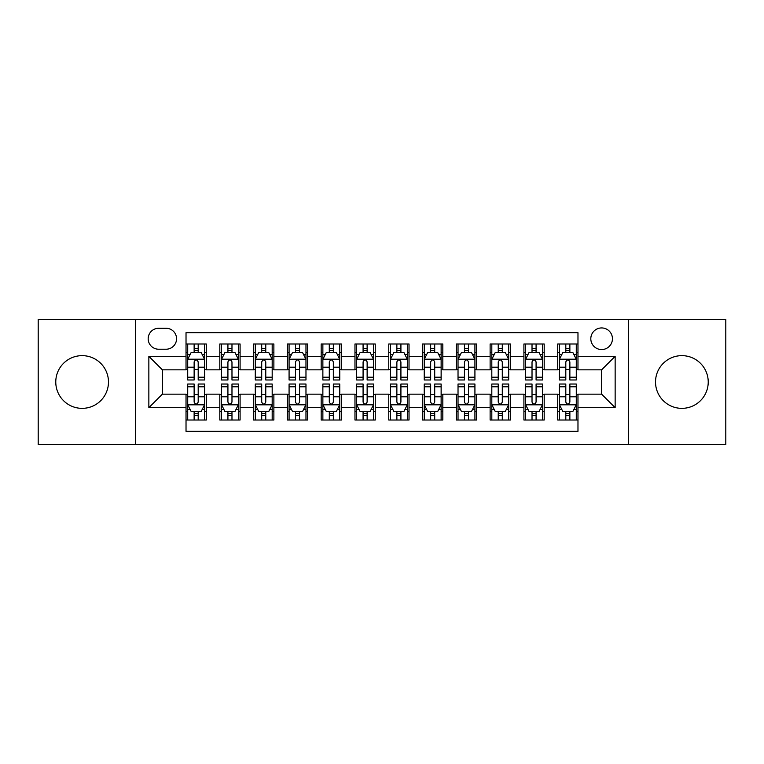 <?xml version="1.0" encoding="UTF-8"?>
<svg xmlns="http://www.w3.org/2000/svg" width="764" height="764" viewBox="0 0 764 764"><rect width="100%" height="100%" fill="white"/><g stroke="black" fill="none" stroke-linecap="round" stroke-linejoin="round"><path stroke-width="1.15" d="M681.87 355.642A26.358 26.358 0 0 0 655.522 382A26.358 26.358 0 0 0 681.87 408.358A26.358 26.358 0 0 0 708.228 382A26.358 26.358 0 0 0 681.87 355.642M82.13 355.642A26.358 26.358 0 0 0 55.772 382A26.358 26.358 0 0 0 82.13 408.358A26.358 26.358 0 0 0 108.478 382A26.358 26.358 0 0 0 82.13 355.642M601.631 327.937A10.811 10.811 0 0 0 590.811 338.748A10.811 10.811 0 0 0 601.631 349.559A10.811 10.811 0 0 0 612.441 338.748A10.811 10.811 0 0 0 601.631 327.937M628.657 444.505L725.8 444.505L725.8 319.495L628.657 319.495L628.657 444.505L135.343 444.505L135.343 319.495L38.2 319.495L38.2 444.505L135.343 444.505M577.976 343.991L557.701 343.991L557.701 356.32L544.188 356.32L544.188 369.833L557.701 369.833L557.701 356.32M544.188 356.32L544.188 343.991L523.913 343.991L523.913 356.32L510.4 356.32L510.4 369.833L523.913 369.833L523.913 356.32M510.4 356.32L510.4 343.991L490.125 343.991L490.125 356.32L476.612 356.32L476.612 369.833L490.125 369.833L490.125 356.32M476.612 356.32L476.612 343.991L456.337 343.991L456.337 356.32L442.824 356.32L442.824 369.833L456.337 369.833L456.337 356.32M442.824 356.32L442.824 343.991L422.549 343.991L422.549 356.32L409.026 356.32L409.026 369.833L422.549 369.833L422.549 356.32M409.026 356.32L409.026 343.991L388.761 343.991L388.761 356.32L375.239 356.32L375.239 369.833L388.761 369.833L388.761 356.32M375.239 356.32L375.239 343.991L354.974 343.991L354.974 356.32L341.451 356.32L341.451 369.833L354.974 369.833L354.974 356.32M341.451 356.32L341.451 343.991L321.176 343.991L321.176 356.32L307.663 356.32L307.663 369.833L321.176 369.833L321.176 356.32M307.663 356.32L307.663 343.991L287.388 343.991L287.388 356.32L273.875 356.32L273.875 369.833L287.388 369.833L287.388 356.32M273.875 356.32L273.875 343.991L253.6 343.991L253.6 356.32L240.087 356.32L240.087 369.833L253.6 369.833L253.6 356.32M240.087 356.32L240.087 343.991L219.812 343.991L219.812 369.833L206.299 369.833L206.299 343.991L186.024 343.991M186.024 420.009L206.299 420.009L206.299 394.167L219.812 394.167L219.812 420.009L240.087 420.009L240.087 394.167L253.6 394.167L253.6 407.68L240.087 407.68M253.6 407.68L253.6 420.009L273.875 420.009L273.875 394.167L287.388 394.167L287.388 407.68L273.875 407.68M287.388 407.68L287.388 420.009L307.663 420.009L307.663 394.167L321.176 394.167L321.176 407.68L307.663 407.68M321.176 407.68L321.176 420.009L341.451 420.009L341.451 394.167L354.974 394.167L354.974 407.68L341.451 407.68M354.974 407.68L354.974 420.009L375.239 420.009L375.239 394.167L388.761 394.167L388.761 407.68L375.239 407.68M388.761 407.68L388.761 420.009L409.026 420.009L409.026 394.167L422.549 394.167L422.549 407.68L409.026 407.68M422.549 407.68L422.549 420.009L442.824 420.009L442.824 394.167L456.337 394.167L456.337 407.68L442.824 407.68M456.337 407.68L456.337 420.009L476.612 420.009L476.612 394.167L490.125 394.167L490.125 407.68L476.612 407.68M490.125 407.68L490.125 420.009L510.4 420.009L510.4 394.167L523.913 394.167L523.913 407.68L510.4 407.68M523.913 407.68L523.913 420.009L544.188 420.009L544.188 394.167L557.701 394.167L557.701 407.68L544.188 407.68M158.654 349.224L166.094 349.224A10.476 10.476 0 0 0 176.56 338.748A10.476 10.476 0 0 0 166.094 328.272L158.654 328.272A10.476 10.476 0 0 0 148.178 338.748A10.476 10.476 0 0 0 158.654 349.224M628.657 319.495L135.343 319.495M577.976 356.32L577.976 332.665L186.024 332.665L186.024 369.833L162.369 369.833L162.369 394.167L186.024 394.167L186.024 431.335L577.976 431.335L577.976 394.167L601.631 394.167L601.631 369.833L577.976 369.833L577.976 356.32L615.144 356.32L615.144 407.68L577.976 407.68M186.024 407.68L148.856 407.68L148.856 356.32L186.024 356.32M557.701 407.68L557.701 420.009L577.976 420.009M186.024 352.433L187.715 352.433M194.132 352.433L198.191 352.433M204.609 352.433L206.299 352.433M186.024 369.499L187.715 369.499M194.132 369.499L198.191 369.499M204.609 369.499L206.299 369.499M186.024 394.501L187.715 394.501M194.132 394.501L198.191 394.501M204.609 394.501L206.299 394.501M186.024 411.567L187.715 411.567M194.132 411.567L198.191 411.567M204.609 411.567L206.299 411.567M219.812 369.499L221.503 369.499M227.92 369.499L231.979 369.499M238.397 369.499L240.087 369.499M219.812 352.433L221.503 352.433M227.92 352.433L231.979 352.433M238.397 352.433L240.087 352.433M219.812 394.501L221.503 394.501M227.92 394.501L231.979 394.501M238.397 394.501L240.087 394.501M219.812 411.567L221.503 411.567M227.92 411.567L231.979 411.567M238.397 411.567L240.087 411.567M253.6 394.501L255.291 394.501M261.708 394.501L265.767 394.501M272.185 394.501L273.875 394.501M253.6 411.567L255.291 411.567M261.708 411.567L265.767 411.567M272.185 411.567L273.875 411.567M253.6 352.433L255.291 352.433M261.708 352.433L265.767 352.433M272.185 352.433L273.875 352.433M253.6 369.499L255.291 369.499M261.708 369.499L265.767 369.499M272.185 369.499L273.875 369.499M287.388 394.501L289.078 394.501M295.506 394.501L299.555 394.501M305.972 394.501L307.663 394.501M287.388 411.567L289.078 411.567M295.506 411.567L299.555 411.567M305.972 411.567L307.663 411.567M287.388 352.433L289.078 352.433M295.506 352.433L299.555 352.433M305.972 352.433L307.663 352.433M287.388 369.499L289.078 369.499M295.506 369.499L299.555 369.499M305.972 369.499L307.663 369.499M321.176 394.501L322.866 394.501M329.294 394.501L333.343 394.501M339.76 394.501L341.451 394.501M321.176 411.567L322.866 411.567M329.294 411.567L333.343 411.567M339.76 411.567L341.451 411.567M321.176 352.433L322.866 352.433M329.294 352.433L333.343 352.433M339.76 352.433L341.451 352.433M321.176 369.499L322.866 369.499M329.294 369.499L333.343 369.499M339.76 369.499L341.451 369.499M354.974 394.501L356.654 394.501M363.081 394.501L367.131 394.501M373.548 394.501L375.239 394.501M354.974 411.567L356.654 411.567M363.081 411.567L367.131 411.567M373.548 411.567L375.239 411.567M354.974 352.433L356.654 352.433M363.081 352.433L367.131 352.433M373.548 352.433L375.239 352.433M354.974 369.499L356.654 369.499M363.081 369.499L367.131 369.499M373.548 369.499L375.239 369.499M388.761 394.501L390.452 394.501M396.869 394.501L400.919 394.501M407.346 394.501L409.026 394.501M388.761 411.567L390.452 411.567M396.869 411.567L400.919 411.567M407.346 411.567L409.026 411.567M388.761 352.433L390.452 352.433M396.869 352.433L400.919 352.433M407.346 352.433L409.026 352.433M388.761 369.499L390.452 369.499M396.869 369.499L400.919 369.499M407.346 369.499L409.026 369.499M422.549 394.501L424.24 394.501M430.657 394.501L434.706 394.501M441.134 394.501L442.824 394.501M422.549 411.567L424.24 411.567M430.657 411.567L434.706 411.567M441.134 411.567L442.824 411.567M422.549 352.433L424.24 352.433M430.657 352.433L434.706 352.433M441.134 352.433L442.824 352.433M422.549 369.499L424.24 369.499M430.657 369.499L434.706 369.499M441.134 369.499L442.824 369.499M456.337 394.501L458.028 394.501M464.445 394.501L468.494 394.501M474.921 394.501L476.612 394.501M456.337 411.567L458.028 411.567M464.445 411.567L468.494 411.567M474.921 411.567L476.612 411.567M456.337 352.433L458.028 352.433M464.445 352.433L468.494 352.433M474.921 352.433L476.612 352.433M456.337 369.499L458.028 369.499M464.445 369.499L468.494 369.499M474.921 369.499L476.612 369.499M490.125 394.501L491.815 394.501M498.233 394.501L502.292 394.501M508.709 394.501L510.4 394.501M490.125 411.567L491.815 411.567M498.233 411.567L502.292 411.567M508.709 411.567L510.4 411.567M490.125 352.433L491.815 352.433M498.233 352.433L502.292 352.433M508.709 352.433L510.4 352.433M490.125 369.499L491.815 369.499M498.233 369.499L502.292 369.499M508.709 369.499L510.4 369.499M523.913 394.501L525.603 394.501M532.021 394.501L536.08 394.501M542.497 394.501L544.188 394.501M523.913 411.567L525.603 411.567M532.021 411.567L536.08 411.567M542.497 411.567L544.188 411.567M523.913 352.433L525.603 352.433M532.021 352.433L536.08 352.433M542.497 352.433L544.188 352.433M523.913 369.499L525.603 369.499M532.021 369.499L536.08 369.499M542.497 369.499L544.188 369.499M557.701 394.501L559.391 394.501M565.809 394.501L569.868 394.501M576.285 394.501L577.976 394.501M557.701 411.567L559.391 411.567M565.809 411.567L569.868 411.567M576.285 411.567L577.976 411.567M557.701 352.433L559.391 352.433M565.809 352.433L569.868 352.433M576.285 352.433L577.976 352.433M557.701 369.499L559.391 369.499M565.809 369.499L569.868 369.499M576.285 369.499L577.976 369.499M162.369 369.833L148.856 356.32M162.369 394.167L148.856 407.68M615.144 356.32L601.631 369.833M615.144 407.68L601.631 394.167M198.191 348.384L194.132 348.384M204.609 377.215L198.191 377.215L198.191 379.975L204.609 379.975L204.609 359.357L201.228 352.605L191.095 352.605L187.715 359.357L187.715 379.975L194.132 379.975L194.132 377.215L187.715 377.215M187.715 359.357L187.715 343.991M204.609 359.357L204.609 343.991M194.132 352.605L194.132 343.991M198.191 343.991L198.191 352.605M198.191 377.215L198.191 361.897C196.835 359.29 195.488 359.29 194.132 361.897L194.132 377.215M194.132 415.616L198.191 415.616M187.715 386.785L194.132 386.785L194.132 384.025L187.715 384.025L187.715 404.643L191.095 411.395L201.228 411.395L204.609 404.643L204.609 384.025L198.191 384.025L198.191 386.785L204.609 386.785M204.609 404.643L204.609 420.009M187.715 404.643L187.715 420.009M198.191 411.395L198.191 420.009M194.132 420.009L194.132 411.395M194.132 386.785L194.132 402.103C195.488 404.71 196.835 404.71 198.191 402.103L198.191 386.785M231.979 348.384L227.92 348.384M238.397 377.215L231.979 377.215L231.979 379.975L238.397 379.975L238.397 359.357L235.016 352.605L224.883 352.605L221.503 359.357L221.503 379.975L227.92 379.975L227.92 377.215L221.503 377.215M221.503 359.357L221.503 343.991M238.397 359.357L238.397 343.991M227.92 352.605L227.92 343.991M231.979 343.991L231.979 352.605M231.979 377.215L231.979 361.897C230.632 359.29 229.276 359.29 227.92 361.897L227.92 377.215M265.767 348.384L261.708 348.384M272.185 377.215L265.767 377.215L265.767 379.975L272.185 379.975L272.185 359.357L268.804 352.605L258.671 352.605L255.291 359.357L255.291 379.975L261.708 379.975L261.708 377.215L255.291 377.215M255.291 359.357L255.291 343.991M272.185 359.357L272.185 343.991M261.708 352.605L261.708 343.991M265.767 343.991L265.767 352.605M265.767 377.215L265.767 361.897C264.42 359.29 263.064 359.29 261.708 361.897L261.708 377.215M299.555 348.384L295.506 348.384M305.972 377.215L299.555 377.215L299.555 379.975L305.972 379.975L305.972 359.357L302.601 352.605L292.459 352.605L289.078 359.357L289.078 379.975L295.506 379.975L295.506 377.215L289.078 377.215M289.078 359.357L289.078 343.991M305.972 359.357L305.972 343.991M295.506 352.605L295.506 343.991M299.555 343.991L299.555 352.605M299.555 377.215L299.555 361.897C298.208 359.29 296.852 359.29 295.506 361.897L295.506 377.215M333.343 348.384L329.294 348.384M339.76 377.215L333.343 377.215L333.343 379.975L339.76 379.975L339.76 359.357L336.389 352.605L326.247 352.605L322.866 359.357L322.866 379.975L329.294 379.975L329.294 377.215L322.866 377.215M322.866 359.357L322.866 343.991M339.76 359.357L339.76 343.991M329.294 352.605L329.294 343.991M333.343 343.991L333.343 352.605M333.343 377.215L333.343 361.897C331.996 359.29 330.64 359.29 329.294 361.897L329.294 377.215M227.92 415.616L231.979 415.616M221.503 386.785L227.92 386.785L227.92 384.025L221.503 384.025L221.503 404.643L224.883 411.395L235.016 411.395L238.397 404.643L238.397 384.025L231.979 384.025L231.979 386.785L238.397 386.785M238.397 404.643L238.397 420.009M221.503 404.643L221.503 420.009M231.979 411.395L231.979 420.009M227.92 420.009L227.92 411.395M227.92 386.785L227.92 402.103C229.276 404.71 230.623 404.71 231.979 402.103L231.979 386.785M261.708 415.616L265.767 415.616M255.291 386.785L261.708 386.785L261.708 384.025L255.291 384.025L255.291 404.643L258.671 411.395L268.804 411.395L272.185 404.643L272.185 384.025L265.767 384.025L265.767 386.785L272.185 386.785M272.185 404.643L272.185 420.009M255.291 404.643L255.291 420.009M265.767 411.395L265.767 420.009M261.708 420.009L261.708 411.395M261.708 386.785L261.708 402.103C263.064 404.71 264.411 404.71 265.767 402.103L265.767 386.785M295.506 415.616L299.555 415.616M289.078 386.785L295.506 386.785L295.506 384.025L289.078 384.025L289.078 404.643L292.459 411.395L302.601 411.395L305.972 404.643L305.972 384.025L299.555 384.025L299.555 386.785L305.972 386.785M305.972 404.643L305.972 420.009M289.078 404.643L289.078 420.009M299.555 411.395L299.555 420.009M295.506 420.009L295.506 411.395M295.506 386.785L295.506 402.103C296.852 404.71 298.199 404.71 299.555 402.103L299.555 386.785M329.294 415.616L333.343 415.616M322.866 386.785L329.294 386.785L329.294 384.025L322.866 384.025L322.866 404.643L326.247 411.395L336.389 411.395L339.76 404.643L339.76 384.025L333.343 384.025L333.343 386.785L339.76 386.785M339.76 404.643L339.76 420.009M322.866 404.643L322.866 420.009M333.343 411.395L333.343 420.009M329.294 420.009L329.294 411.395M329.294 386.785L329.294 402.103C330.64 404.71 331.987 404.71 333.343 402.103L333.343 386.785M367.131 348.384L363.081 348.384M373.548 377.215L367.131 377.215L367.131 379.975L373.548 379.975L373.548 359.357L370.177 352.605L360.035 352.605L356.654 359.357L356.654 379.975L363.081 379.975L363.081 377.215L356.654 377.215M356.654 359.357L356.654 343.991M373.548 359.357L373.548 343.991M363.081 352.605L363.081 343.991M367.131 343.991L367.131 352.605M367.131 377.215L367.131 361.897C365.784 359.29 364.428 359.29 363.081 361.897L363.081 377.215M363.081 415.616L367.131 415.616M356.654 386.785L363.081 386.785L363.081 384.025L356.654 384.025L356.654 404.643L360.035 411.395L370.177 411.395L373.548 404.643L373.548 384.025L367.131 384.025L367.131 386.785L373.548 386.785M373.548 404.643L373.548 420.009M356.654 404.643L356.654 420.009M367.131 411.395L367.131 420.009M363.081 420.009L363.081 411.395M363.081 386.785L363.081 402.103C364.428 404.71 365.784 404.71 367.131 402.103L367.131 386.785M400.919 348.384L396.869 348.384M407.346 377.215L400.919 377.215L400.919 379.975L407.346 379.975L407.346 359.357L403.965 352.605L393.823 352.605L390.452 359.357L390.452 379.975L396.869 379.975L396.869 377.215L390.452 377.215M390.452 359.357L390.452 343.991M407.346 359.357L407.346 343.991M396.869 352.605L396.869 343.991M400.919 343.991L400.919 352.605M400.919 377.215L400.919 361.897C399.572 359.29 398.216 359.29 396.869 361.897L396.869 377.215M396.869 415.616L400.919 415.616M390.452 386.785L396.869 386.785L396.869 384.025L390.452 384.025L390.452 404.643L393.823 411.395L403.965 411.395L407.346 404.643L407.346 384.025L400.919 384.025L400.919 386.785L407.346 386.785M407.346 404.643L407.346 420.009M390.452 404.643L390.452 420.009M400.919 411.395L400.919 420.009M396.869 420.009L396.869 411.395M396.869 386.785L396.869 402.103C398.216 404.71 399.572 404.71 400.919 402.103L400.919 386.785M434.706 348.384L430.657 348.384M441.134 377.215L434.706 377.215L434.706 379.975L441.134 379.975L441.134 359.357L437.753 352.605L427.611 352.605L424.24 359.357L424.24 379.975L430.657 379.975L430.657 377.215L424.24 377.215M424.24 359.357L424.24 343.991M441.134 359.357L441.134 343.991M430.657 352.605L430.657 343.991M434.706 343.991L434.706 352.605M434.706 377.215L434.706 361.897C433.36 359.29 432.013 359.29 430.657 361.897L430.657 377.215M430.657 415.616L434.706 415.616M424.24 386.785L430.657 386.785L430.657 384.025L424.24 384.025L424.24 404.643L427.611 411.395L437.753 411.395L441.134 404.643L441.134 384.025L434.706 384.025L434.706 386.785L441.134 386.785M441.134 404.643L441.134 420.009M424.24 404.643L424.24 420.009M434.706 411.395L434.706 420.009M430.657 420.009L430.657 411.395M430.657 386.785L430.657 402.103C432.004 404.71 433.36 404.71 434.706 402.103L434.706 386.785M468.494 348.384L464.445 348.384M474.921 377.215L468.494 377.215L468.494 379.975L474.921 379.975L474.921 359.357L471.541 352.605L461.399 352.605L458.028 359.357L458.028 379.975L464.445 379.975L464.445 377.215L458.028 377.215M458.028 359.357L458.028 343.991M474.921 359.357L474.921 343.991M464.445 352.605L464.445 343.991M468.494 343.991L468.494 352.605M468.494 377.215L468.494 361.897C467.148 359.29 465.801 359.29 464.445 361.897L464.445 377.215M464.445 415.616L468.494 415.616M458.028 386.785L464.445 386.785L464.445 384.025L458.028 384.025L458.028 404.643L461.399 411.395L471.541 411.395L474.921 404.643L474.921 384.025L468.494 384.025L468.494 386.785L474.921 386.785M474.921 404.643L474.921 420.009M458.028 404.643L458.028 420.009M468.494 411.395L468.494 420.009M464.445 420.009L464.445 411.395M464.445 386.785L464.445 402.103C465.792 404.71 467.148 404.71 468.494 402.103L468.494 386.785M502.292 348.384L498.233 348.384M508.709 377.215L502.292 377.215L502.292 379.975L508.709 379.975L508.709 359.357L505.329 352.605L495.196 352.605L491.815 359.357L491.815 379.975L498.233 379.975L498.233 377.215L491.815 377.215M491.815 359.357L491.815 343.991M508.709 359.357L508.709 343.991M498.233 352.605L498.233 343.991M502.292 343.991L502.292 352.605M502.292 377.215L502.292 361.897C500.936 359.29 499.589 359.29 498.233 361.897L498.233 377.215M498.233 415.616L502.292 415.616M491.815 386.785L498.233 386.785L498.233 384.025L491.815 384.025L491.815 404.643L495.196 411.395L505.329 411.395L508.709 404.643L508.709 384.025L502.292 384.025L502.292 386.785L508.709 386.785M508.709 404.643L508.709 420.009M491.815 404.643L491.815 420.009M502.292 411.395L502.292 420.009M498.233 420.009L498.233 411.395M498.233 386.785L498.233 402.103C499.58 404.71 500.936 404.71 502.292 402.103L502.292 386.785M536.08 348.384L532.021 348.384M542.497 377.215L536.08 377.215L536.08 379.975L542.497 379.975L542.497 359.357L539.117 352.605L528.984 352.605L525.603 359.357L525.603 379.975L532.021 379.975L532.021 377.215L525.603 377.215M525.603 359.357L525.603 343.991M542.497 359.357L542.497 343.991M532.021 352.605L532.021 343.991M536.08 343.991L536.08 352.605M536.08 377.215L536.08 361.897C534.724 359.29 533.377 359.29 532.021 361.897L532.021 377.215M532.021 415.616L536.08 415.616M525.603 386.785L532.021 386.785L532.021 384.025L525.603 384.025L525.603 404.643L528.984 411.395L539.117 411.395L542.497 404.643L542.497 384.025L536.08 384.025L536.08 386.785L542.497 386.785M542.497 404.643L542.497 420.009M525.603 404.643L525.603 420.009M536.08 411.395L536.08 420.009M532.021 420.009L532.021 411.395M532.021 386.785L532.021 402.103C533.367 404.71 534.724 404.71 536.08 402.103L536.08 386.785M569.868 348.384L565.809 348.384M576.285 377.215L569.868 377.215L569.868 379.975L576.285 379.975L576.285 359.357L572.904 352.605L562.772 352.605L559.391 359.357L559.391 379.975L565.809 379.975L565.809 377.215L559.391 377.215M559.391 359.357L559.391 343.991M576.285 359.357L576.285 343.991M565.809 352.605L565.809 343.991M569.868 343.991L569.868 352.605M569.868 377.215L569.868 361.897C568.511 359.29 567.165 359.29 565.809 361.897L565.809 377.215M565.809 415.616L569.868 415.616M559.391 386.785L565.809 386.785L565.809 384.025L559.391 384.025L559.391 404.643L562.772 411.395L572.904 411.395L576.285 404.643L576.285 384.025L569.868 384.025L569.868 386.785L576.285 386.785M576.285 404.643L576.285 420.009M559.391 404.643L559.391 420.009M569.868 411.395L569.868 420.009M565.809 420.009L565.809 411.395M565.809 386.785L565.809 402.103C567.165 404.71 568.511 404.71 569.868 402.103L569.868 386.785M219.812 407.68L206.299 407.68M219.812 356.32L206.299 356.32M204.523 359.195L187.801 359.195M187.715 354.467L190.16 354.467M202.164 354.467L204.609 354.467M194.132 367.197L187.715 367.197M204.609 367.197L198.191 367.197M198.191 350.533L194.132 350.533M187.801 404.805L204.523 404.805M204.609 409.533L202.164 409.533M190.16 409.533L187.715 409.533M198.191 396.803L204.609 396.803M187.715 396.803L194.132 396.803M194.132 413.467L198.191 413.467M238.311 359.195L221.589 359.195M221.503 354.467L223.957 354.467M235.952 354.467L238.397 354.467M227.92 367.197L221.503 367.197M238.397 367.197L231.979 367.197M231.979 350.533L227.92 350.533M272.099 359.195L255.377 359.195M255.291 354.467L257.745 354.467M269.74 354.467L272.185 354.467M261.708 367.197L255.291 367.197M272.185 367.197L265.767 367.197M265.767 350.533L261.708 350.533M305.887 359.195L289.164 359.195M289.078 354.467L291.533 354.467M303.528 354.467L305.972 354.467M295.506 367.197L289.078 367.197M305.972 367.197L299.555 367.197M299.555 350.533L295.506 350.533M339.684 359.195L322.952 359.195M322.866 354.467L325.321 354.467M337.316 354.467L339.76 354.467M329.294 367.197L322.866 367.197M339.76 367.197L333.343 367.197M333.343 350.533L329.294 350.533M221.589 404.805L238.311 404.805M238.397 409.533L235.952 409.533M223.957 409.533L221.503 409.533M231.979 396.803L238.397 396.803M221.503 396.803L227.92 396.803M227.92 413.467L231.979 413.467M255.377 404.805L272.099 404.805M272.185 409.533L269.74 409.533M257.745 409.533L255.291 409.533M265.767 396.803L272.185 396.803M255.291 396.803L261.708 396.803M261.708 413.467L265.767 413.467M289.164 404.805L305.887 404.805M305.972 409.533L303.528 409.533M291.533 409.533L289.078 409.533M299.555 396.803L305.972 396.803M289.078 396.803L295.506 396.803M295.506 413.467L299.555 413.467M322.952 404.805L339.684 404.805M339.76 409.533L337.316 409.533M325.321 409.533L322.866 409.533M333.343 396.803L339.76 396.803M322.866 396.803L329.294 396.803M329.294 413.467L333.343 413.467M373.472 359.195L356.74 359.195M356.654 354.467L359.109 354.467M371.103 354.467L373.548 354.467M363.081 367.197L356.654 367.197M373.548 367.197L367.131 367.197M367.131 350.533L363.081 350.533M356.74 404.805L373.472 404.805M373.548 409.533L371.103 409.533M359.109 409.533L356.654 409.533M367.131 396.803L373.548 396.803M356.654 396.803L363.081 396.803M363.081 413.467L367.131 413.467M407.26 359.195L390.528 359.195M390.452 354.467L392.897 354.467M404.891 354.467L407.346 354.467M396.869 367.197L390.452 367.197M407.346 367.197L400.919 367.197M400.919 350.533L396.869 350.533M390.528 404.805L407.26 404.805M407.346 409.533L404.891 409.533M392.897 409.533L390.452 409.533M400.919 396.803L407.346 396.803M390.452 396.803L396.869 396.803M396.869 413.467L400.919 413.467M441.048 359.195L424.316 359.195M424.24 354.467L426.684 354.467M438.679 354.467L441.134 354.467M430.657 367.197L424.24 367.197M441.134 367.197L434.706 367.197M434.706 350.533L430.657 350.533M424.316 404.805L441.048 404.805M441.134 409.533L438.679 409.533M426.684 409.533L424.24 409.533M434.706 396.803L441.134 396.803M424.24 396.803L430.657 396.803M430.657 413.467L434.706 413.467M474.836 359.195L458.113 359.195M458.028 354.467L460.472 354.467M472.467 354.467L474.921 354.467M464.445 367.197L458.028 367.197M474.921 367.197L468.494 367.197M468.494 350.533L464.445 350.533M458.113 404.805L474.836 404.805M474.921 409.533L472.467 409.533M460.472 409.533L458.028 409.533M468.494 396.803L474.921 396.803M458.028 396.803L464.445 396.803M464.445 413.467L468.494 413.467M508.623 359.195L491.901 359.195M491.815 354.467L494.26 354.467M506.255 354.467L508.709 354.467M498.233 367.197L491.815 367.197M508.709 367.197L502.292 367.197M502.292 350.533L498.233 350.533M491.901 404.805L508.623 404.805M508.709 409.533L506.255 409.533M494.26 409.533L491.815 409.533M502.292 396.803L508.709 396.803M491.815 396.803L498.233 396.803M498.233 413.467L502.292 413.467M542.411 359.195L525.689 359.195M525.603 354.467L528.048 354.467M540.043 354.467L542.497 354.467M532.021 367.197L525.603 367.197M542.497 367.197L536.08 367.197M536.08 350.533L532.021 350.533M525.689 404.805L542.411 404.805M542.497 409.533L540.043 409.533M528.048 409.533L525.603 409.533M536.08 396.803L542.497 396.803M525.603 396.803L532.021 396.803M532.021 413.467L536.08 413.467M576.199 359.195L559.477 359.195M559.391 354.467L561.836 354.467M573.84 354.467L576.285 354.467M565.809 367.197L559.391 367.197M576.285 367.197L569.868 367.197M569.868 350.533L565.809 350.533M559.477 404.805L576.199 404.805M576.285 409.533L573.84 409.533M561.836 409.533L559.391 409.533M569.868 396.803L576.285 396.803M559.391 396.803L565.809 396.803M565.809 413.467L569.868 413.467"/></g></svg>

